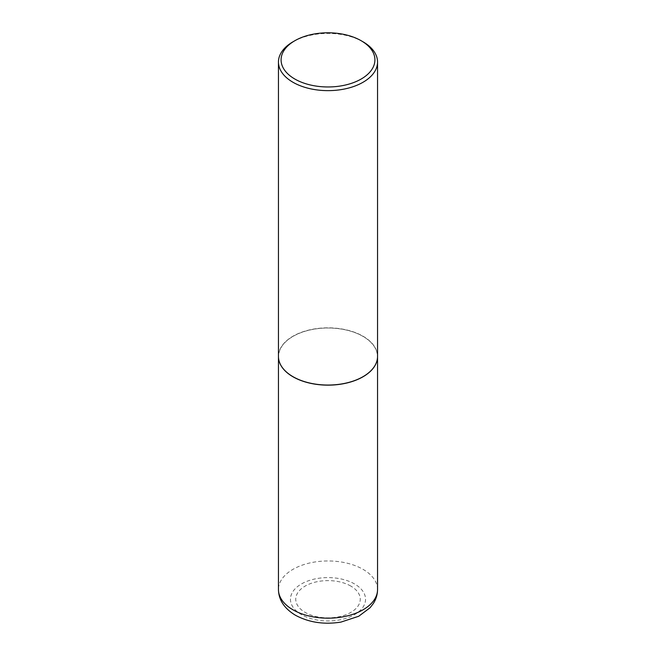 <?xml version="1.0" encoding="UTF-8"?>
<svg xmlns="http://www.w3.org/2000/svg" width="656" height="656" viewBox="0 0 656 656"><rect width="100%" height="100%" fill="white"/><g stroke="black" fill="none" stroke-linecap="round" stroke-linejoin="round"><path stroke-width="0.49" stroke-dasharray="3.28 2.46" d="M350.812 586.07A32.267 18.63 0 0 0 305.188 586.07A32.267 18.63 0 0 0 305.188 612.409A32.267 18.63 0 0 0 350.812 612.409A32.267 18.63 0 0 0 350.812 586.07M377.544 356.495A49.544 28.602 0 0 0 363.039 336.323A49.544 28.602 0 0 0 309.083 330.107A49.544 28.602 0 0 0 278.456 356.495M362.989 376.692A49.413 28.528 0 0 0 362.94 336.372A49.413 28.528 0 0 0 293.06 336.372A49.413 28.528 0 0 0 293.06 376.724M377.544 356.438A49.544 28.602 0 0 0 363.039 336.216A49.544 28.602 0 0 0 309.042 330.009A49.544 28.602 0 0 0 278.456 356.438M363.039 41.812A49.544 28.602 0 0 0 292.961 41.812M354.552 583.947A37.548 21.681 0 0 0 301.448 583.947A37.548 21.681 0 0 0 301.448 614.606A37.548 21.681 0 0 0 354.552 614.606A37.548 21.681 0 0 0 354.552 583.947M377.544 589.572A49.544 28.602 0 0 0 363.039 569.342A49.544 28.602 0 0 0 309.042 563.143A49.544 28.602 0 0 0 278.456 589.572"/><path stroke-width="0.98" d="M278.456 356.495A49.544 28.602 0 0 0 278.456 356.552A49.544 28.602 0 0 0 292.961 376.774A49.544 28.602 0 0 0 346.958 382.973A49.544 28.602 0 0 0 377.544 356.552A49.544 28.602 0 0 0 377.544 356.495M294.831 40.729A46.904 27.076 0 0 0 294.831 79.032A46.904 27.076 0 0 0 361.169 79.032A46.904 27.076 0 0 0 361.169 40.729A46.904 27.076 0 0 0 294.831 40.729L292.961 41.812A49.544 28.602 0 0 0 278.456 62.041L278.456 356.438A49.544 28.602 0 0 0 292.961 376.667L293.06 376.724A49.413 28.528 0 0 0 362.94 376.724A49.413 28.528 0 0 0 362.989 376.692M293.06 376.724L292.961 376.667A49.544 28.602 0 0 0 363.039 376.667A49.544 28.602 0 0 0 377.544 356.438L377.544 62.041A49.544 28.602 0 0 0 363.039 41.812L361.169 40.729L363.039 41.812M278.456 62.041A49.544 28.602 0 0 0 292.961 82.262A49.544 28.602 0 0 0 346.958 88.462A49.544 28.602 0 0 0 377.544 62.041M292.961 609.793A49.544 28.602 0 0 0 346.958 616A49.544 28.602 0 0 0 377.544 589.572C377.487 594.615 376.077 599.281 373.297 603.577L370.074 607.743L358.725 616.255L340.948 622.093C324.097 624.774 308.919 622.487 295.43 615.238C284.319 608.514 278.661 599.953 278.456 589.572A49.544 28.602 0 0 0 292.961 609.793M377.544 589.572L377.544 356.552M278.456 589.572L278.456 356.552"/></g></svg>
